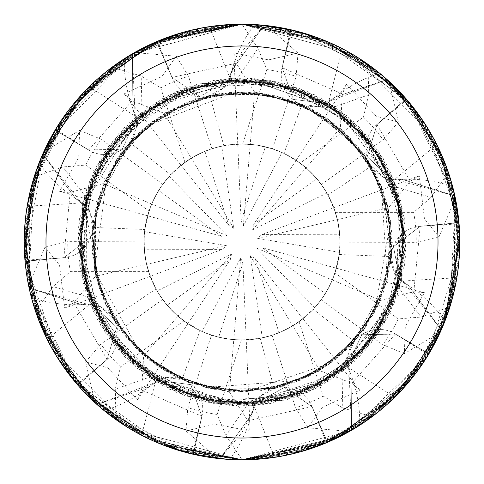 <?xml version="1.0" encoding="UTF-8"?>
<svg xmlns="http://www.w3.org/2000/svg" width="484" height="484" viewBox="0 0 484 484"><rect width="100%" height="100%" fill="white"/><g stroke="black" fill="none" stroke-linecap="round" stroke-linejoin="round"><path stroke-width="0.36" stroke-dasharray="2.42 1.81" d="M157.082 290.932A98.01 98.01 0 0 1 144.256 249.23L222.186 249.387L226.385 245.648L144.535 231.673A98.01 98.01 0 0 1 158.673 190.4L221.624 236.331L227.226 235.775L169.218 176.357A98.01 98.01 0 0 1 204.92 151.274L228.853 225.435L233.705 228.279L221.702 146.114A98.01 98.01 0 0 1 242 143.99L253.749 144.698L265.329 146.809L241.099 220.873L243.355 226.022L281.936 152.496L273.188 149.084L261.85 146.023L252.569 144.565L242 143.99A98.01 98.01 0 0 1 340.01 242A98.01 98.01 0 0 1 242 340.01L230.251 339.302L218.671 337.191L242.901 263.127L240.645 257.978L202.064 331.504A98.01 98.01 0 0 1 167.174 305.301L230.311 259.624L231.515 254.13L157.082 290.932L163.544 300.739L171.13 309.7L177.937 316.173L187.865 323.699L176.866 315.235L167.174 305.301M262.298 337.886L273.617 334.771L284.483 330.324L292.747 325.847L302.972 318.732L291.525 326.579L279.08 332.726L255.147 258.565L250.295 255.721L262.298 337.886A98.01 98.01 0 0 1 242 340.01L246.223 339.919L242 340.01A98.01 98.01 0 0 1 218.671 337.191M202.064 331.504L210.812 334.916L222.15 337.977L231.431 339.435L242 340.01A98.01 98.01 0 0 1 143.99 242A98.01 98.01 0 0 1 242 143.99L237.777 144.081L242 143.99A98.01 98.01 0 0 1 265.329 146.809M314.781 307.642L322.108 298.465L328.285 288.482L332.339 280.006L336.428 268.239L331.776 281.313L325.327 293.6L262.376 247.669L256.774 248.225L314.781 307.642A98.01 98.01 0 0 1 279.08 332.726M339.466 252.327L339.998 240.596L339.127 228.89L337.427 219.645L333.821 207.727L337.741 221.037L339.744 234.77L261.814 234.613L257.615 238.352L339.466 252.327A98.01 98.01 0 0 1 325.327 293.6M326.918 193.068L320.456 183.261L312.87 174.3L306.063 167.827L296.135 160.301L307.134 168.765L316.826 178.699L253.689 224.376L252.485 229.87L326.918 193.068A98.01 98.01 0 0 1 339.744 234.77M281.936 152.496A98.01 98.01 0 0 1 316.826 178.699M229.029 80.659L228.829 78.402L242 51.516L263.883 25.416A217.685 217.685 0 0 1 290.618 29.808L282.208 67.73L293.237 99.371L326.482 103.606L327.444 101.864L334.958 97.09A132.507 132.507 0 0 1 378.984 73.707A3605.171 924.767 -54.8 0 1 379.202 72.848L342.448 48.751C326.742 39.343 288.047 28.247 291.828 29.978L290.787 29.736L282.148 67.718L293.171 99.353L326.416 103.57L293.183 99.365L282.148 67.718L290.642 29.706L299.148 31.835M326.343 103.842L327.505 101.9L387.012 79.642A217.685 217.685 0 0 1 406.052 98.911L376.963 124.642L367.283 156.725L391.695 179.697L393.492 178.85L402.379 179.407A132.507 132.507 0 0 1 451.741 186.364A3605.171 924.767 -18.8 0 1 452.419 185.802L436.852 144.704C429.677 127.855 404.89 96.135 406.935 99.758L406.233 98.954L376.921 124.6L367.241 156.677L391.665 179.624L367.247 156.689L376.921 124.6L406.136 98.839L411.769 105.566M391.441 179.806L393.522 178.917L454.748 195.887A217.685 217.685 0 0 1 458.826 222.664L420.166 226.385L393.48 246.652L399.724 279.583L401.678 279.958L408.544 285.627A132.507 132.507 0 0 1 444.391 320.269A3605.171 924.767 17.2 0 1 445.268 320.214L456.829 277.816C460.925 259.969 459.516 219.736 459.038 223.874L458.947 222.803L420.16 226.331L393.474 246.586L399.742 279.51L393.468 246.604L420.16 226.331L458.935 222.658L459.54 231.406M399.463 279.522L401.666 280.03L441.22 329.743A217.685 217.685 0 0 1 428.782 353.804L395.319 334.093L361.814 334.801L347.512 365.111L348.873 366.563L351.094 375.185A132.507 132.507 0 0 1 359.727 424.286A3605.171 924.767 53.2 0 1 360.471 424.752L394.75 397.249C408.55 385.222 431.062 351.844 428.243 354.905L428.8 353.992L395.349 334.045L361.851 334.746L347.566 365.063L361.838 334.753L395.349 334.045L428.872 353.864L424.22 361.3M347.337 364.912L348.819 366.612L351.602 430.082A217.685 217.685 0 0 1 327.39 442.243L311.908 406.62L284.386 387.502L254.995 403.62L255.249 405.592L251.97 413.874A132.507 132.507 0 0 1 230.1 458.669A3605.171 924.767 89.2 0 1 230.426 459.491L242 459.794L274.325 457.386C292.56 455.765 330.391 441.995 326.313 442.818L327.299 442.4L311.962 406.596L284.447 387.478L255.074 403.614L284.429 387.478L311.962 406.596L327.432 442.34L319.295 445.619M254.971 403.347L255.171 405.598L242 432.484L220.117 458.584A217.685 217.685 0 0 1 193.382 454.192L201.852 416.282L190.829 384.647L157.584 380.43L156.556 382.136L149.042 386.91L96.988 404.358A217.685 217.685 0 0 1 77.948 385.089L107.079 359.4L116.759 327.323L92.335 304.375L90.508 305.15L81.621 304.593A132.507 132.507 0 0 1 32.259 297.636A3605.171 924.767 161.2 0 1 31.581 298.198L47.148 339.296C54.323 356.145 79.11 387.865 77.065 384.242L77.767 385.046L95.947 369.213L77.863 385.161L72.231 378.434M86.866 195.832L84.627 195.451L62.872 166.956L34.104 177.083L28.556 285.348L71.886 378.004L149.308 439.091L242 459.794L327.71 442.225L399.645 392.282L445.111 320.62L459.758 237.934L443.011 158.159L396.124 88.112L325.375 40.795L242 24.206A217.794 217.794 0 0 1 459.794 242A217.794 217.794 0 0 1 242 459.794A217.8 217.8 0 0 1 24.2 242A217.8 217.8 0 0 1 242 24.2A217.8 217.8 0 0 1 459.8 242A217.8 217.8 0 0 1 242 459.8A217.794 217.794 0 0 1 24.206 242A217.794 217.794 0 0 1 242 24.206L209.675 26.614C191.44 28.235 153.609 42.005 157.687 41.182L156.701 41.6L172.038 77.404L199.553 96.522L228.926 80.386L228.751 78.408L232.03 70.126A132.507 132.507 0 0 1 253.9 25.331A3605.171 924.767 -90.8 0 1 253.574 24.509L242 24.206L334.208 44.685M359.727 424.286A29.445 29.445 0 0 0 357.845 426.434A217.794 217.794 0 0 1 327.299 442.4M357.845 426.434L360.471 424.752M444.391 320.269A29.445 29.445 0 0 0 444.124 323.118A217.794 217.794 0 0 1 428.8 353.992M444.124 323.118L445.268 320.214M451.741 186.364A29.445 29.445 0 0 0 453.205 188.821A217.794 217.794 0 0 1 458.947 222.803M453.205 188.821L452.419 185.802M378.984 73.707A29.445 29.445 0 0 0 381.61 74.832A217.794 217.794 0 0 1 406.233 98.954M381.61 74.832L379.202 72.848M253.9 25.331A29.445 29.445 0 0 0 256.689 24.702A217.794 217.794 0 0 1 290.787 29.736M256.689 24.702L253.574 24.509M47.148 339.296A3652.591 936.927 161.2 0 0 90.121 303.904A31.799 31.799 0 0 1 107.164 359.443L95.947 369.213L107.079 359.4L116.753 327.311L92.305 304.303L116.717 327.275L107.073 359.4L73.78 302.79L95.451 276.34L92.577 227.401L86.563 195.784M90.121 303.904A132.507 132.507 0 0 1 81.621 304.593L29.252 288.113A217.685 217.685 0 0 1 25.174 261.336L63.84 257.669L90.526 237.414L84.258 204.49L82.322 204.042L75.456 198.373A132.507 132.507 0 0 1 39.609 163.731A3605.171 924.767 -162.8 0 1 38.732 163.786L27.171 206.184C23.075 224.031 24.484 264.264 24.962 260.126L25.053 261.197L49.072 259.073L25.065 261.342L31.502 186.086L62.974 117.969L118.338 62.72L190.303 30.425M32.259 297.636A29.445 29.445 0 0 0 30.794 295.179L31.581 298.198M30.794 295.179A217.794 217.794 0 0 1 25.053 261.197M230.1 458.669A29.445 29.445 0 0 0 227.311 459.298A217.794 217.794 0 0 1 193.213 454.264L201.949 416.27A31.799 31.799 0 0 0 155.515 381.35A132.507 132.507 0 0 1 105.016 410.293A29.445 29.445 0 0 0 102.39 409.168A217.794 217.794 0 0 1 77.767 385.046M27.171 206.184A3652.591 936.927 -162.8 0 0 82.746 202.808A31.799 31.799 0 0 1 63.882 257.76L49.072 259.073L63.84 257.669L90.532 237.396L84.276 204.417L90.52 237.348L63.84 257.669L70.18 192.305L103.255 183.642L129.694 142.363L143.415 113.244L90.339 184.471L79.927 236.972L99.94 320.178L159.901 381.888L241.782 404.213L319.331 384.538L374.126 336.023L400.661 275.747L401.218 211.351L379.057 155.231L338.679 111.828L288.192 86.509L232.719 80.114L181.264 91.591L136.173 119.155L84.258 204.49M82.746 202.808A132.507 132.507 0 0 1 75.456 198.373L42.78 154.257A217.685 217.685 0 0 1 55.218 130.196L88.651 149.955L122.15 149.254L136.434 118.937L135.127 117.437L132.906 108.815A132.507 132.507 0 0 1 124.273 59.714A3605.171 924.767 -126.8 0 1 123.529 59.248L89.25 86.751C75.45 98.778 52.938 132.156 55.757 129.095L55.2 130.008L75.879 142.411L55.128 130.135L59.78 122.7M39.609 163.731A29.445 29.445 0 0 0 39.876 160.882L38.732 163.786M39.876 160.882A217.794 217.794 0 0 1 55.2 130.008M89.25 86.751A3652.591 936.927 -126.8 0 0 136.198 116.686A31.799 31.799 0 0 1 88.639 150.058L75.879 142.411L88.651 149.955L122.162 149.247L136.488 118.889L122.186 149.199L88.651 149.955L132.205 100.799L164.058 113.238L209.711 95.378L237.922 79.89L149.32 108.882L92.892 178.124L81.191 263.084L111.629 338.401L170.761 387.714L243.748 404.194L314.691 386.934L368.941 342.968L398.913 283.019L402.452 218.532L382.36 160.7L342.539 114.793L292.505 87.852L236.168 79.963L182.994 90.901L136.434 118.937M136.198 116.686A132.507 132.507 0 0 1 132.906 108.815L132.398 53.918A217.685 217.685 0 0 1 156.61 41.757L166.145 63.785L156.568 41.66L164.705 38.381M124.273 59.714A29.445 29.445 0 0 0 126.155 57.566L123.529 59.248M126.155 57.566A217.794 217.794 0 0 1 156.701 41.6M209.675 26.614A3652.591 936.927 -90.8 0 0 230.063 78.426A31.799 31.799 0 0 1 171.971 77.47L166.145 63.785L172.038 77.404L199.571 96.522L229.005 80.38L199.614 96.498L172.038 77.398L236.168 63.229L254.626 92.014L302.058 104.405L333.99 108.452L248.413 79.92L193.479 87.271L118.211 137.287L83.224 208.876L85.868 285.959L122.022 351.069L180.29 391.998L247.56 404.098L311.756 388.374L361.457 351.735L393.395 300.05L404.207 243.422L394.551 187.042L368.245 140.148L327.831 104.441L280.424 84.404L228.926 80.386M230.063 78.426A132.507 132.507 0 0 1 232.03 70.126L263.883 25.416M290.618 29.808L282.051 67.73A3659.367 938.67 -54.8 0 1 291.828 29.978M342.448 48.751A3652.591 936.927 -54.8 0 0 328.485 102.65A31.799 31.799 0 0 1 282.051 67.73M328.485 102.65A132.507 132.507 0 0 1 334.958 97.09L387.012 79.642M406.052 98.911L376.836 124.557A3659.367 938.67 -18.8 0 1 406.935 99.758M436.852 144.704A3652.591 936.927 -18.8 0 0 393.879 180.096A31.799 31.799 0 0 1 376.836 124.557M393.879 180.096A132.507 132.507 0 0 1 402.379 179.407L454.748 195.887M458.826 222.664L420.118 226.24A3659.367 938.67 17.2 0 1 459.038 223.874M456.829 277.816A3652.591 936.927 17.2 0 0 401.254 281.192A31.799 31.799 0 0 1 420.118 226.24M401.254 281.192A132.507 132.507 0 0 1 408.544 285.627L441.22 329.743M428.782 353.804L395.361 333.942A3659.367 938.67 53.2 0 1 428.243 354.905M394.75 397.249A3652.591 936.927 53.2 0 0 347.802 367.314A31.799 31.799 0 0 1 395.361 333.942M347.802 367.314A132.507 132.507 0 0 1 351.094 375.185L351.602 430.082M327.39 442.243L312.029 406.53A3659.367 938.67 89.2 0 1 326.313 442.818M274.325 457.386A3652.591 936.927 89.2 0 0 253.937 405.574A31.799 31.799 0 0 1 312.029 406.53M253.937 405.574A132.507 132.507 0 0 1 251.97 413.874L220.117 458.584M227.311 459.298L230.426 459.491M155.515 381.35A3652.591 936.927 125.2 0 1 141.552 435.249C157.258 444.657 195.953 455.753 192.172 454.022L193.213 454.264M105.016 410.293A3605.171 924.767 125.2 0 1 104.798 411.152L141.552 435.249M102.39 409.168L104.798 411.152M92.553 304.2L90.508 305.15L92.583 304.267M90.478 305.083L29.252 288.113M77.948 385.089L107.037 359.358M136.663 119.088L135.181 117.388L136.603 119.137M135.181 117.388L132.398 53.918M55.218 130.196L88.681 149.907M327.505 101.9L326.283 103.8M401.666 280.03L399.481 279.45M255.171 405.598L255.05 403.341M157.657 380.158L156.495 382.1L157.724 380.2M362.443 423.464L304.823 450.537L242 459.794L325.296 443.241L396.705 395.301L444.578 321.987L459.727 236.628L441.154 153.839L394.109 86.122L325.653 40.91L242 24.206L162.128 39.379L92.365 83.744L43.717 151.897L24.394 232.883L36.875 315.205L78.995 386.45L142.732 435.854L220.008 458.681A217.794 217.794 0 0 1 193.358 454.294L201.852 416.282L190.817 384.635L157.518 380.394L190.763 384.629L201.846 416.288L141.637 390.056L143.627 355.915L112.536 318.018L89.086 295.972M156.495 382.1L96.988 404.358M193.382 454.192L201.792 416.27M348.819 366.612L347.391 364.863M393.522 178.917L391.411 179.733M228.829 78.402L228.95 80.665M156.61 41.757L172.092 77.38M84.549 204.478L82.316 204.042L84.531 204.557M82.334 203.97L42.78 154.257M25.174 261.336L63.834 257.615M187.865 323.699L230.311 259.624M231.515 254.13L177.937 316.173L169.001 307.401L159.865 295.47L156.005 289.015L148.582 271.651A98.01 98.01 0 0 1 143.99 241.806L144.486 251.849L145.533 259.327L147.82 269.122L150.185 276.285L222.186 249.387M221.702 146.114L212.615 148.497L205.972 150.851L199.517 153.676L191.253 158.153L204.665 151.383L216.529 147.36L223.856 145.684L242 143.99L237.765 144.081L242.666 143.996A98.01 98.01 0 0 1 272.474 148.848L257.428 145.212L242 143.99A98.01 98.01 0 0 1 340.01 242A98.01 98.01 0 0 1 242 340.01L241.334 340.004A98.01 98.01 0 0 1 211.526 335.152L220.057 337.523L228.763 339.109L237.577 339.907L246.235 339.919L242.901 263.127M240.645 257.978L233.772 339.665L218.943 337.257L206.977 333.536L200.061 330.584L183.853 320.898A98.01 98.01 0 0 1 162.594 299.451L167.252 305.392L174.143 312.718L179.782 317.728L187.871 323.705L177.943 316.179L143.627 355.915M302.972 318.732L255.147 258.565M250.295 255.721L319.942 370.762L274.289 388.622L246.078 404.11L335.775 374.344L392.863 301.617L401.182 210.849L362.655 133.663L298.168 89.879L224.025 80.786L155.866 104.605L106.976 152.176L82.673 211.593L83.127 274.398L105.427 329.525L145.908 372.595L195.397 397.376L250.494 403.916L302.216 392.621L347.566 365.063M317.855 37.837L407.589 100.521L455.39 198.392L438.988 236.888L424.45 218.804L419.332 175.783L410.214 181.21L388.549 207.66L391.423 256.599L339.205 254.511L335.001 272.922A98.01 98.01 0 0 1 321.176 299.765L325.387 293.504L330.227 284.683L334.135 275.42L336.434 268.233L262.376 247.669M256.774 248.225L332.339 280.006M419.332 175.783L261.814 234.613M257.615 238.352L388.549 207.66M296.135 160.301L253.689 224.376M252.485 229.87L306.063 167.827L314.999 176.599L324.135 188.53L327.995 194.985L335.418 212.349L413.699 212.349L431.026 197.424L448.347 172.316L415.478 110.316L365.541 62.63L306.396 33.941L242 24.2L351.251 53.585M254.868 24.581L266.466 25.579L298.011 53.071L268.559 59.883L233.82 52.883L241.099 220.873M243.355 226.022L254.626 92.014M233.705 228.279L191.253 158.153L181.028 165.268L192.475 157.421L204.92 151.274M181.028 165.268L228.853 225.435M169.218 176.357L161.892 185.535L155.715 195.518L151.661 203.994L147.572 215.761L152.224 202.687L158.673 190.4M226.385 245.648L146.573 264.355L144.504 252.007L144.117 236.978L144.795 229.489L148.999 211.078A98.01 98.01 0 0 1 162.824 184.235L158.613 190.496L153.773 199.317L149.865 208.58L147.566 215.767L221.624 236.331M227.226 235.775L151.661 203.994M144.535 231.673L144.002 243.404L144.873 255.11L146.573 264.355L150.179 276.273L146.259 262.963L144.256 249.23M89.365 295.833L87.326 296.843L52.974 286.576L35.653 311.684L68.522 373.684L118.459 421.37L177.604 450.059L242 459.8A217.8 217.8 0 0 1 217.534 458.421L185.989 430.929L187.828 407.601L211.526 335.152M241.334 340.004L217.141 414.455L225.986 435.552L242 459.721L244.505 459.782L334.535 439.163L405.271 386.147L448.305 311.811L459.54 231.406L440.349 152.043L391.792 83.889L321.455 39.21L242 24.206L350.997 53.44L431.177 134.08M60.627 362.576L24.878 259.128L43.735 151.855L79.624 130.347L78.692 157.494L59.611 191.337L147.566 215.767L151.655 204L153.718 199.432L161.269 186.431L170.713 174.742L184.936 162.315A98.01 98.01 0 0 1 211.901 148.727L202.5 152.303L195.711 155.612L189.208 159.424L181.022 165.274L191.247 158.153L164.058 113.238M166.133 446.157L76.411 383.473L28.61 285.608L45.012 247.112L59.55 265.196L64.668 308.217L150.185 276.285L146.573 264.361L95.451 276.34M274.289 388.622L260.144 338.316L242 340.01L233.778 339.665L229.374 391.986L181.942 379.595L150.01 375.548L238.648 404.164L326.404 380.521L385.929 316.76L404.013 235.569L381.906 159.968L328.769 104.943L259.128 80.755L190.896 88.076L134.286 120.74L96.007 171.451L80.271 229.531L86.811 288.978L111.955 338.957L152.781 377.387L201.659 399.119L255.074 403.614M185.989 430.929L215.441 424.117L250.18 431.117L246.235 339.919L242 340.01A98.01 98.01 0 0 1 143.99 242A98.01 98.01 0 0 1 242 143.99L250.222 144.335L257.688 145.254L272.292 148.788L283.939 153.416L300.147 163.102L363.478 117.092L368.723 94.828L367.985 64.336L307.691 34.346L242 24.2L300.8 32.289L355.468 56.096M323.941 443.798L242 459.8L226.548 459.249M189.674 453.417L103.854 410.378M91.524 399.457L78.571 385.972M346.356 50.832L402.18 94.428L441.13 153.785M445.437 164.227L459.594 232.653L451.354 302.04L423.131 362.939L377.986 412.126M143.639 113.48L142.042 111.84L141.189 76L111.961 67.282L61.371 120.304L31.605 185.687L24.527 253.894L38.623 319.924L70.186 375.85L116.868 420.263L176.43 449.69L242 459.794L229.204 459.419M212.827 457.834L194.441 454.543M360.87 59.502L409.391 102.662L443.072 158.292M445.117 163.398L459.534 231.255L452.014 299.705M397.128 288.161L399.373 288.549L421.128 317.044L449.896 306.916A217.8 217.8 0 0 1 446.103 318.012L410.759 379.686L357.198 426.84M150.161 375.269L149.102 377.284L115.277 389.172L116.015 419.664L176.309 449.654L242 459.8L149.774 439.303L109.075 414.528L59.514 360.889L26.765 275.299L30.976 188.119L69.297 109.299L134.588 52.532L176.267 56.229L161.934 76.49L124.225 93.811L132.205 100.799M438.788 148.679L458.33 216.759L454.954 287.678M452.298 298.658L423.536 362.334L376.08 413.632L317.45 446.309L252.019 459.564M300.612 451.76L242 459.8L327.226 442.43L397.842 394.145L443.326 325.079L459.788 243.512L443.895 160.313L397.061 89.056L327.438 41.66L242 24.206L251.172 24.394M237.965 80.193L237.638 77.948L258.014 48.448L242 24.279L239.495 24.218L149.465 44.837L78.729 97.853L35.695 172.189L24.46 252.594L43.651 331.957L92.214 400.111L162.551 444.79L242 459.794L169.817 447.488L106.674 412.652M103.794 410.329L94.997 402.706L85.638 361.923L107.714 367.713L137.456 399.802L141.643 390.056M360.126 59.018L411.672 105.445L445.825 165.244M451.802 183.527L459.455 254.197L443.84 323.826M426.912 357.077L359.437 425.424M345.334 433.724L328.582 441.85M378.833 411.448L314.503 447.373L242 459.794L329.543 441.426L400.256 391.635L444.893 321.182L459.721 236.301L440.337 152.012L391.477 83.593L321.104 39.077L242 24.206L321.812 39.349M313.632 447.682L242 459.794L178.874 450.447L121.254 423.264L74.469 381.168L41.987 328.206L24.454 252.406L30.032 191.936L51.903 135.708L131.878 54.093L242 24.2L304.581 33.39L361.778 60.095M325.665 40.916L383.128 76.115L427.245 127.455M434.045 139.259L456.109 202.106L458.154 268.723M456.061 282.172L431.849 348.734L387.436 404.128M412.713 377.248L336.676 438.147L242 459.8L325.103 443.32L394.248 397.739L442.57 326.888L459.794 242.448L443.616 159.617L396.438 88.433L325.357 40.789L242 24.206L274.047 26.572M253.096 459.516L232.828 459.606M229.126 459.419L217.534 458.421M292.505 453.859L242 459.794L351.572 430.228A217.794 217.794 0 0 1 327.432 442.34M377.363 71.378L425.091 124.049L453.387 189.559M459.237 226.415L444.826 321.364A217.8 217.8 0 0 1 440.265 332.145L404.376 353.653L405.308 326.506L424.389 292.663L413.82 291.695L380.745 300.358L354.306 341.637L340.585 370.756L394.896 296.147L400.752 208.671L363.067 134.092L297.454 89.637L221.612 81.082L150.923 107.793L100.896 162.134L80.271 229.573L89.443 297.025L123.499 352.703L173.629 389.088L233.215 403.904L290.206 396.88L341.129 370.308L378.27 329.991L399.742 279.51M438.286 336.386L429.496 352.818M423.482 362.419L421.643 365.148M269.945 457.997L242 459.794L314.019 447.543L376.994 412.919L425.872 358.735L454.24 290.884L458.378 217.195L438.111 147.257L391.725 83.817L333.906 44.546L263.992 25.319A217.794 217.794 0 0 1 290.642 29.706M304.944 33.499L373.382 68.298L425.678 124.963M427.886 128.496L453.647 190.617L459.213 257.948M457.755 271.766L438.667 335.575L401.163 390.673M391.568 400.322L332.853 439.944L264.361 458.644M292.705 30.189L377.326 71.348M380.2 73.665L389.003 81.294L398.362 122.077L376.286 116.287L346.544 84.198L342.357 93.944L340.373 128.085L371.464 165.982L394.914 188.028M280.363 456.394L242 459.794L305.053 450.471L362.195 423.627L408.308 382.632L441.281 329.876A217.794 217.794 0 0 1 428.872 353.864M420.85 366.291L366.6 420.632L296.547 452.855M251.22 24.4L320.795 38.956L382.191 75.322M408.587 101.7L452.734 186.987M456.273 202.971L458.826 221.43M459.606 251.075L427.723 355.764L349.412 431.468L307.733 427.771L322.066 407.51L359.775 390.189L351.795 383.201L319.942 370.762M340.367 370.532L341.958 372.16L342.811 408L372.039 416.718L422.629 363.69L452.395 298.313L459.473 230.106L445.377 164.07L413.814 108.15L367.132 63.737L307.57 34.31L242 24.206L254.79 24.581M446.103 318.012A217.8 217.8 0 0 0 449.896 306.916L455.444 198.652L412.114 105.996L334.692 44.909L242 24.206L158.498 40.844L86.969 89.032L39.168 162.66L24.291 248.256L43.288 331.153L90.708 398.671L159.454 443.55L242 459.794L305.767 450.253L363.653 422.653L410.801 379.625L444.318 322.64L459.201 258.123L453.901 191.67L429.477 131.152L387.152 79.63A217.794 217.794 0 0 1 406.136 98.839M415.478 110.316L450.392 178.693L459.395 255.28M459.098 259.436L443.38 324.958L408.181 382.777M399.052 392.893L347.343 432.623L286.183 455.269M271.209 26.172L289.626 29.476M214.055 26.003L242 24.206A217.8 217.8 0 0 0 239.495 24.218A217.8 217.8 0 0 1 242 24.2L157.391 41.309L87.059 88.935L41.34 157.318L24.236 238.285L39.519 322.229L86.594 394.587L157.572 442.769L242 459.794L338.516 437.24L412.985 376.903L454.18 291.138L454.875 195.959A217.794 217.794 0 0 1 458.935 222.658M459.752 237.432L447.803 313.275L410.069 380.527M407.389 383.709L356.157 427.481L293.697 453.575M191.495 30.141L242 24.206L257.452 24.751M294.351 30.589L380.14 73.616M392.572 84.633L405.574 98.198M423.349 121.381L458.378 217.147L446.121 317.97M444.796 321.436L440.265 332.145A217.8 217.8 0 0 0 444.826 321.364M183.388 32.24L242 24.2L175.45 34.618L114.865 65.159L66.61 112.869L36.022 171.227L24.309 235.17L31.75 298.834L56.501 356.121L96.848 404.37A217.794 217.794 0 0 1 77.863 385.161M96.848 404.37L149.042 386.91L156.556 382.136L105.312 332.865L79.678 266.164L84.307 196.456L118.653 133.729L175.928 91.778L244.638 77.882L314.334 94.682L369.365 138.491L401.109 201.683L403.099 273.279L375.481 337.511L322.404 385.089L254.13 405.659L184.912 395.888L124.83 356.926L87.326 296.843M220.008 458.681L251.97 413.874L255.249 405.592L184.827 395.858L124.884 356.956L87.652 297.848L78.565 226.911L100.248 159.303L147.668 107.672L213.928 80.302L284.199 83.393L347.028 115.864L390.721 172.613L406.13 240.808L391.151 310.504L348.014 367.271L286.268 400.056L214.757 403.85L149.102 377.284M351.572 430.228L351.094 375.185L348.873 366.563L286.177 400.08L214.823 403.844L149.955 377.901L100.908 325.853L78.71 258.414L86.727 188.778L124.243 127.685L182.91 88.887L252.823 78.22L321.533 98.452L374.084 144.565L402.93 209.747L401.399 281.035L370.714 343.852L315.096 388.948L246.362 406.052L225.986 435.552M441.281 329.876L408.544 285.627L401.678 279.958L370.659 343.918L315.138 388.906L247.415 406.046L177.144 392.772L119.548 351.257L85.099 290.206L79.539 218.732L104.199 152.859L154.487 103.134L221.962 79.116L291.586 85.535L353.241 121.315L393.897 179.885L406.003 248.74L387.509 317.921L341.958 372.16M454.875 195.959L402.379 179.407L393.492 178.85L405.991 248.83L387.521 317.861L342.805 371.537L278.149 402.095L207.152 402.367L143.397 373.224L96.891 318.666L78.118 250.881L89.576 181.095L130.051 122.004L190.145 86.273L261.058 78.977L328.382 102.463L378.639 151.056L404.346 217.891L399.373 288.549M387.152 79.63L334.958 97.09L327.444 101.864L378.688 151.135L404.321 217.836L399.693 287.544L365.347 350.271L308.072 392.221L239.362 406.118L169.666 389.317L114.635 345.509L82.891 282.317L80.901 210.721L108.519 146.489L161.596 98.911L229.87 78.341L299.088 88.112L359.17 127.074L396.674 187.157L431.026 197.424M263.992 25.319L232.03 70.126L228.751 78.408L299.173 88.142L359.116 127.044L396.348 186.152L405.435 257.089L383.751 324.697L336.332 376.328L270.072 403.698L199.801 400.607L136.972 368.136L93.279 311.387L77.87 243.192L92.849 173.496L135.986 116.729L197.732 83.944L269.243 80.15L334.898 106.716L368.723 94.828M121.557 60.536L179.171 33.463L242 24.206L132.428 53.772A217.794 217.794 0 0 1 156.568 41.66M132.428 53.772L132.906 108.815L135.127 117.437L197.823 83.92L269.177 80.156L334.045 106.099L383.092 158.147L405.289 225.586L397.273 295.222L359.757 356.315L301.09 395.113L231.177 405.78L162.467 385.548L109.916 339.435L81.07 274.253L82.601 202.965L113.286 140.148L168.904 95.052L237.638 77.948M105.167 72.552L169.497 36.627L242 24.206L179.854 33.257L122.724 59.768L76.363 100.587L42.719 154.124A217.794 217.794 0 0 1 55.128 130.135M42.719 154.124L75.456 198.373L82.322 204.042L113.341 140.082L168.862 95.094L236.585 77.954L306.856 91.228L364.452 132.743L398.901 193.794L404.461 265.268L379.801 331.141L329.513 380.866L262.038 404.884L192.414 398.465L130.759 362.685L90.103 304.115L77.997 235.26L96.491 166.079L142.042 111.84M230.904 24.484L242 24.206L149.284 44.927L72.739 104.943L30.117 191.585L29.125 288.041A217.794 217.794 0 0 1 25.065 261.342M29.125 288.041L81.621 304.593L90.508 305.15L78.009 235.17L96.479 166.139L141.195 112.463L205.851 81.905L276.848 81.633L340.603 110.775L387.109 165.334L405.882 233.119L394.424 302.905L353.949 361.996L293.855 397.727L222.942 405.023L155.618 381.537L105.361 332.944L79.654 266.109L84.627 195.451M86.557 195.796L86.128 286.891L132.065 361.276L207.908 400.552L290.866 396.602L358.063 355.304L397.019 289.741L401.974 215.549L376.231 150.947L328.279 104.665L268.069 81.953L207.11 83.593L151.468 107.49L110.685 146.767L85.995 197.817L80.072 251.595L92.335 304.375M64.668 308.217L73.786 302.79M68.522 373.684L33.608 305.307L24.605 228.72M24.902 224.564L40.62 159.042L75.819 101.223M84.948 91.107L136.657 51.377L197.817 28.731M63.15 117.709L117.4 63.368L187.453 31.145M394.635 188.167L396.674 187.157M394.914 188.016L338.981 111.985L252.315 80.114L163.483 100.073L101.888 160.367L79.975 235.351L93.067 306.281L134.83 363.696L194.798 397.158L259.472 403.251L319.833 384.242L366.219 346.314L395.434 294.423L404.194 239.386L393.619 184.537L366.86 138.448L326.416 103.57M160.071 40.202L242 24.2L159.526 40.42L90.738 85.299L42.096 155.558L24.212 240.022L40.844 325.49L89.147 397.146L158.48 443.144L242 459.794L183.2 451.711L128.532 427.904M123.874 424.982L72.328 378.555L38.175 318.756M32.198 300.473L24.545 229.803L40.16 160.174M57.088 126.917L124.557 58.576M138.678 50.269L155.449 42.138M170.368 36.318L242 24.206L153.591 42.955L80.398 95.983L35.949 171.445L24.72 256.992L46.645 338.286L96.038 403.65L165.032 445.746L242 459.794L149.792 439.315M137.644 433.168L81.82 389.572L42.87 330.215M38.563 319.773L24.406 251.347L32.646 181.96L60.869 121.06L106.014 71.874M250.18 431.111L247.832 420.765L229.374 391.986M203.637 27.606L242 24.206L154.487 42.556L83.786 92.317L39.137 162.733L24.273 247.572L43.596 331.849L92.402 400.286L162.763 444.875L242 459.794L162.188 444.651M158.335 443.084L100.872 407.885L56.755 356.545M49.955 344.741L27.89 281.894L25.846 215.277M27.939 201.828L52.151 135.266L96.564 79.872M157.584 380.43L114.569 342.369L87.598 291.495L79.914 248.419L88.826 188.833L120.056 135.036L169.721 96.842L234.135 80.011L302.04 91.313L361.124 132.005L398.175 198.252L400.341 277.211L362.328 350.719L299.808 393.504L217.092 402.283L138.95 367.271L89.086 295.984M193.358 454.294L184.852 452.165M179.056 450.501L110.618 415.702L58.322 359.037M56.114 355.504L30.353 293.383L24.787 226.052M26.245 212.234L45.333 148.425L82.837 93.327M92.432 83.678L151.147 44.056L219.639 25.356M246.035 403.801L246.362 406.052M132.749 430.415L242 459.794A217.8 217.8 0 0 0 244.505 459.782A217.8 217.8 0 0 1 242 459.8L133.003 430.56L52.823 349.92M45.212 335.321L25.67 267.241L29.046 196.322M31.702 185.342L60.464 121.665L107.92 70.368L166.55 37.691L231.981 24.436M397.443 288.204L398.459 199.196L353.483 124.176L277.417 83.744L193.031 87.429L125.338 129.319L86.388 196.226L82.413 270.695L108.821 334.577L156.943 380.097L217.11 402.228L277.828 400.201L333.143 376.098L373.63 336.797L398.096 285.844L403.916 232.235L391.665 179.624M391.423 256.599L397.437 288.216M123.13 424.498L74.609 381.338L40.928 325.708M38.883 320.602L24.466 252.745L31.986 184.295M37.897 165.988L73.241 104.314L126.802 57.16M233.82 52.889L236.168 63.235M333.839 108.737L334.898 106.716M59.617 191.337L70.18 192.305M148.999 211.078L85.668 165.068L62.872 166.956M92.577 227.401L144.795 229.489M242.666 143.996L266.859 69.545L258.014 48.448M209.711 95.378L223.856 145.684M371.464 165.982L327.995 194.985M354.306 341.637L313.287 309.258L299.064 321.685L323.258 396.13L342.811 408M183.853 320.898L120.522 366.908L115.277 389.172M181.942 379.595L200.061 330.584M137.462 399.802L187.871 323.705M116.015 419.664A217.8 217.8 0 0 1 94.997 402.706A217.8 217.8 0 0 0 116.015 419.664M85.638 361.923L100.835 344.136L162.594 299.451M156.005 289.015L112.536 318.018M148.582 271.651L70.301 271.651L52.974 286.576M372.039 416.718A217.8 217.8 0 0 1 349.412 431.468A217.8 217.8 0 0 0 372.039 416.718M307.733 427.771L295.512 407.818L272.099 335.273L281.5 331.697L288.289 328.388L294.792 324.576L302.978 318.726L292.753 325.847L283.92 330.59L272.28 335.212L260.144 338.316M359.775 390.189L302.978 318.726M448.347 172.316A217.8 217.8 0 0 1 455.39 198.392A217.8 217.8 0 0 0 448.347 172.316M438.988 236.888L416.24 242.345L340.01 242.194L339.514 232.151L338.467 224.673L336.18 214.878L333.815 207.715L337.427 219.639L339.211 229.507L340.01 242.006L339.205 254.511M335.001 272.922L398.332 318.932L421.128 317.044M242 24.2A217.8 217.8 0 0 1 266.466 25.579A217.8 217.8 0 0 0 242 24.2M298.011 53.071L296.172 76.399L272.474 148.848M302.058 104.405L283.939 153.416M34.104 177.083A217.8 217.8 0 0 1 43.735 151.855A217.8 217.8 0 0 0 34.104 177.083M79.624 130.347L101.241 139.307L162.824 184.235M151.655 204L103.255 183.642M129.694 142.363L170.713 174.742M184.936 162.315L160.742 87.87L141.189 76M45.012 247.112L67.76 241.655L143.99 241.806M35.653 311.684A217.8 217.8 0 0 1 28.61 285.608A217.8 217.8 0 0 0 35.653 311.684M299.064 321.685A98.01 98.01 0 0 1 272.099 335.273M424.383 292.663L336.434 268.233L332.345 280L327.989 289.033L321.285 299.614L313.287 309.258M335.418 212.349A98.01 98.01 0 0 1 340.01 242.194M300.147 163.102A98.01 98.01 0 0 1 321.406 184.549L316.748 178.608L309.857 171.282L304.218 166.272L296.129 160.295L306.057 167.821L340.373 128.085M332.345 280L380.745 300.358M404.376 353.653L382.759 344.693L321.176 299.765M346.538 84.198L296.129 160.295M398.362 122.077L383.165 139.864L321.406 184.549M367.985 64.336A217.8 217.8 0 0 1 389.003 81.294A217.8 217.8 0 0 0 367.985 64.336M124.225 93.811L181.022 165.274M176.267 56.229L188.488 76.182L211.901 148.727M111.961 67.282A217.8 217.8 0 0 1 134.588 52.532A217.8 217.8 0 0 0 111.961 67.282M107.164 359.443A3659.367 938.67 161.2 0 1 77.065 384.242M63.882 257.76A3659.367 938.67 -162.8 0 1 24.962 260.126M88.639 150.058A3659.367 938.67 -126.8 0 1 55.757 129.095M171.971 77.47A3659.367 938.67 -90.8 0 1 157.687 41.182M201.949 416.27A3659.367 938.67 125.2 0 1 192.172 454.022M282.208 67.73L342.363 93.944M420.166 226.385L413.82 291.695M311.908 406.627L247.832 420.771M395.319 334.093L351.795 383.201M376.963 124.642L410.22 181.21M217.141 414.455A174.24 174.24 0 0 1 187.828 407.601M120.522 366.908A174.24 174.24 0 0 1 100.835 344.136M323.258 396.13A174.24 174.24 0 0 1 295.512 407.818M413.699 212.349A174.24 174.24 0 0 1 416.24 242.345M266.859 69.545A174.24 174.24 0 0 1 296.172 76.399M85.668 165.068A174.24 174.24 0 0 1 101.241 139.307M70.301 271.651A174.24 174.24 0 0 1 67.76 241.655M398.332 318.932A174.24 174.24 0 0 1 382.759 344.693M363.478 117.092A174.24 174.24 0 0 1 383.165 139.864M160.742 87.87A174.24 174.24 0 0 1 188.488 76.182M93.472 220.462L95.542 274.791L115.029 322.011L149.393 360.114L190.315 382.904L243.664 392.076L296.408 381.864L341.716 354.173L374.531 312.398L390.661 221.382L374.761 172.001L343.513 131.454L298.386 102.91L246.622 91.996L196.909 98.845L152.611 121.442L114.847 162.255L93.884 217.879L94.519 269.891L113.25 319.095M216.584 94.084L165.552 112.839L126.669 145.968L101.053 190.424L92.02 236.392L99.117 287.938L123.003 333.452L160.615 368.1L207.037 387.956L259.115 391.108L308.538 376.528L350.204 346.006L378.797 303.728L391.949 248.51L386.432 201.217L363.859 154.384L326.99 118.308L277.931 96.274L223.947 93.019L171.929 109.269L128.895 143.373M374.822 172.123L341.214 129.385L297.69 102.638L247.493 92.014L212.524 94.828L149.508 123.801L118.035 157.403L95.39 209.881L95.772 275.717L107.714 309.04L135.296 347.542L176.545 377.06L224.661 391.078L275.638 388.265L322.096 368.929L363.29 330.397L387.267 279.679L381.41 186.419L351.209 139.041L300.848 103.951M349.502 346.726L379.771 301.544L391.75 251.898L386.347 200.878L366.467 158.135L326.24 117.781L277.919 96.292L229.833 92.408L185.396 102.995L139.132 132.707L106.879 176.69L94.604 270.296L113.129 318.926L146.555 357.827L192.529 383.697L243.972 392.07L294.302 382.681L338.086 357.289L373.666 314.049L391.477 255.31M175.619 376.606L227.94 391.429L278.863 387.478L325.714 366.569L352.31 343.785L386.238 283.497L391.653 253.525L380.545 184.271L361.675 151.413L312.126 109.299L263.193 93.43L211.587 95.027L163.961 113.813L125.302 147.614L100.442 192.16L91.912 242.666L97.762 283.497L126.596 337.965L165.431 371.071L213.323 389.324L275.535 388.271M109.178 311.877L142.786 354.621L186.31 381.362L236.507 391.986L282.983 386.377L329.223 364.137L364.857 328.206L386.922 281.029L391.592 229.87L378.022 178.566L347.821 135.574L306.868 106.655L259.212 92.91L206.099 96.274L157.935 117.672L121.145 153.005L98.446 198.216L92.293 252.666L105.458 304.279L137.075 349.321L183.152 380.049M267.416 389.916L318.448 371.161L357.331 338.032L382.947 293.576L391.072 259.46L383.546 192.088L364.912 155.866L318.684 112.984L275.711 95.753L219.343 93.63L174.869 107.769L133.348 138.454L104.925 180.889L92.129 233.832L99.032 287.623L123.015 333.488L161.287 368.518L208.174 388.228L259.097 391.096L311.672 374.943L355.105 340.627M390.527 263.538L388.458 209.209L368.971 161.989L334.607 123.886L293.661 101.089L241.643 91.918L190.194 101.144L142.78 129.385L116.795 159.23L93.89 217.727L94.749 270.955L139.785 351.898L188.488 382.227L244.862 392.04L330.657 363.097L366.049 326.476L386.97 280.841L390.636 221.176L370.75 164.905M308.381 107.394L256.078 92.577L205.143 96.522L158.286 117.43L131.46 140.469L97.816 200.322L92.644 256.611L104.217 301.526L135.683 347.911L172.256 374.9L217.334 390.037L268.172 389.789L315.447 372.886L356.599 338.915L383.074 293.195L392.088 242.417L383.485 191.942L358.59 147.487L320.608 114.151L266.388 93.902L208.465 95.729M134.498 137.274L104.235 182.438L92.25 232.096L97.659 283.122L117.672 326.071L155.963 364.978L205.343 387.527L300.207 380.333L345.788 350.416L377.52 306.469L391.381 256.556L387.412 204.877L365.474 156.671L327.91 118.955L283.945 97.889L235.363 92.075L147.136 125.695L109.396 171.699L92.523 228.69"/><path stroke-width="0.73" d="M231.981 24.436L242.012 24.2A217.8 217.8 0 0 1 459.8 242A217.8 217.8 0 0 1 242 459.8A217.8 217.8 0 0 1 24.2 242A217.8 217.8 0 0 1 242 24.2L251.22 24.4M242 45.98A196.02 196.02 0 0 1 438.02 242A196.02 196.02 0 0 1 242 438.02A196.02 196.02 0 0 1 45.98 242A196.02 196.02 0 0 1 242 45.98M226.548 459.249L189.674 453.417M103.854 410.378L91.524 399.457M78.571 385.972L60.627 362.576M334.208 44.685L346.356 50.832M441.13 153.785L445.437 164.227M377.986 412.126L362.443 423.464M229.204 459.419L212.827 457.834M194.441 454.543L166.133 446.157M351.251 53.585L360.87 59.502M443.072 158.292L445.117 163.398M452.014 299.705L446.103 318.012A217.8 217.8 0 0 1 444.826 321.364L438.286 336.386M357.198 426.84L323.941 443.798M431.177 134.08L438.788 148.679M454.954 287.678L452.298 298.658M252.019 459.564L241.988 459.8M106.674 412.652L103.794 410.329M355.468 56.096L360.126 59.018M445.825 165.244L451.802 183.527M443.84 323.826L426.912 357.077M359.437 425.424L345.334 433.724M328.582 441.85L300.612 451.76M251.172 24.394L254.868 24.581M321.812 39.349L325.665 40.916M427.245 127.455L434.045 139.259M458.154 268.723L456.061 282.172M387.436 404.128L378.833 411.448M232.828 459.606L229.126 459.419M319.295 445.619L313.632 447.682M361.778 60.095L377.363 71.378M453.387 189.559L459.237 226.415M429.496 352.818L423.482 362.419M421.643 365.148L412.713 377.248M299.148 31.835L304.944 33.499M425.678 124.963L427.886 128.496M459.213 257.948L457.755 271.766M401.163 390.673L391.568 400.322M264.361 458.644L253.096 459.516M274.047 26.572L292.705 30.189M377.326 71.348L380.2 73.665M424.22 361.3L420.85 366.291M296.547 452.855L292.505 453.859M382.191 75.322L408.587 101.7M452.734 186.987L456.273 202.971M458.826 221.43L459.606 251.075M411.769 105.566L415.478 110.316M459.395 255.28L459.098 259.436M408.181 382.777L399.052 392.893M286.183 455.269L269.945 457.997M254.79 24.581L271.209 26.172M289.626 29.476L317.855 37.837M459.54 231.406L459.752 237.432M410.069 380.527L407.389 383.709M293.697 453.575L280.363 456.394M257.452 24.751L294.351 30.589M380.14 73.616L392.572 84.633M405.574 98.198L423.349 121.381M446.121 317.97L444.796 321.436M72.231 378.434L68.522 373.684M24.605 228.72L24.902 224.564M75.819 101.223L84.948 91.107M197.817 28.731L214.055 26.003M59.78 122.7L63.15 117.709M187.453 31.145L191.495 30.141M128.532 427.904L123.874 424.982M38.175 318.756L32.198 300.473M40.16 160.174L57.088 126.917M124.557 58.576L138.678 50.269M155.449 42.138L183.388 32.24M149.792 439.315L137.644 433.168M42.87 330.215L38.563 319.773M106.014 71.874L121.557 60.536M162.188 444.651L158.335 443.084M56.755 356.545L49.955 344.741M25.846 215.277L27.939 201.828M96.564 79.872L105.167 72.552M184.852 452.165L179.056 450.501M58.322 359.037L56.114 355.504M24.787 226.052L26.245 212.234M82.837 93.327L92.432 83.678M219.639 25.356L230.904 24.484M52.823 349.92L45.212 335.321M29.046 196.322L31.702 185.342M132.749 430.415L123.13 424.498M40.928 325.708L38.883 320.602M31.986 184.295L37.897 165.988M126.802 57.16L160.071 40.202M164.705 38.381L170.368 36.318M190.303 30.425L203.637 27.606M446.103 318.012A217.8 217.8 0 0 1 444.826 321.364"/></g></svg>
